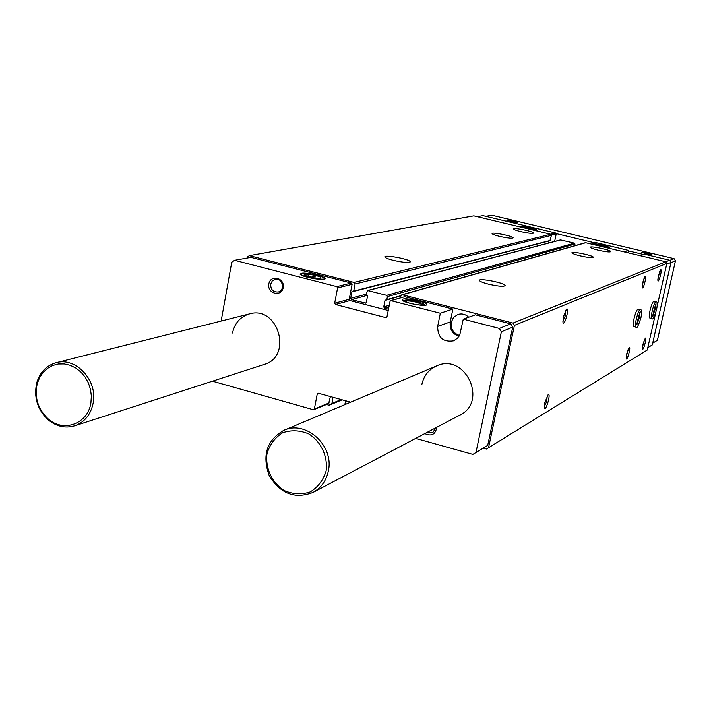 <?xml version="1.0" encoding="UTF-8"?>
<svg xmlns="http://www.w3.org/2000/svg" width="711" height="711" viewBox="0 0 711 711"><rect width="100%" height="100%" fill="white"/><g stroke="black" fill="none" stroke-linecap="round" stroke-linejoin="round"><path stroke-width="1.07" d="M458.933 336.401C452.374 333.886 449.476 329.069 450.25 321.941L437.656 326.411C437.754 337.601 443.077 342.4 453.636 340.818L457.591 338.125L459.813 334.73L463.288 319.141L475.383 314.813L510.729 323.861L499.335 328.42L501.371 331.753L475.97 452.534L472.877 454.409L415.677 438.394M463.288 319.141L499.335 328.42M418.379 300.815C407.012 298.362 401.626 298.193 402.213 300.326C405.27 303.277 426.973 307.036 426.724 304.575C426.564 303.517 423.783 302.264 418.379 300.815M390.721 300.611L404.728 296.718L452.88 309.045L440.34 313.24L390.721 300.611L390.028 301.393L386.98 316.822L385.78 317.604L335.45 304.495L334.668 303.206L337.601 287.893L336.818 286.604L234.559 260.288L231.742 262.243L221.148 321.043M421.925 384.216C423.889 375.648 428.715 369.587 436.412 366.014C464.79 352.221 488.475 401.422 459.973 415.073L313.08 492.412C321.159 487.862 326.242 480.76 328.322 471.1C334.41 445.53 305.677 419.632 283.591 430.466C266.767 440.349 261.959 455.36 269.167 475.481C280.214 493.772 294.852 499.415 313.08 492.412M268.82 283.911C270.544 274.117 285.084 277.868 283.2 287.644C281.44 297.447 266.945 293.652 268.82 283.911M436.776 427.284C435.479 434.519 431.488 436.616 424.822 433.577M232.515 333.006C234.692 323.052 240.336 316.679 249.445 313.898C277.983 305.099 293.101 356.344 264.359 364.379L74.797 425.8C84.733 422.103 90.866 414.469 93.185 402.906C97.798 380.358 75.73 356.664 56 362.743C46.428 365.57 40.029 372.182 36.812 382.562C33.586 396.942 37.265 409.269 47.859 419.57C56.24 426.529 65.225 428.609 74.797 425.8M437.656 326.411L440.34 313.24M318.848 393.37L317.239 394.001L314.369 408.958L313.213 409.705L212.473 381.194M317.239 394.001L318.404 393.254L350.665 402.177M640.38 255.684L644.504 254.209L669.602 260.199L670.988 262.439L652.289 344.915L647.801 347.652M665.727 261.755L669.602 260.199M330.402 396.569L328.624 403.59L313.818 409.669M332.97 397.28L331.948 403.404L329.095 405.226L326.447 404.488M344.844 404.63L345.626 400.782M459.475 335.45C453.298 333.272 450.552 328.855 451.236 322.199L453.538 317.444L457.795 314.502C461.839 313.258 465.474 314.164 468.691 317.213M400.524 297.793L400.933 295.749L402.408 294.781L513.013 323.07L514.426 325.371L488.546 447.726L486.395 449.023L483.187 448.134M247.188 258.022L247.375 256.973L249.339 255.622L354.114 282.427L355.065 284.009L353.687 291.128L351.927 291.741L350.656 298.344L351.412 299.607L365.632 303.153L366.298 302.397L367.596 295.776L366.218 294.354L367.507 290.523L386.66 295.314L387.433 296.594L386.828 299.66L385.042 300.273L383.736 306.903L384.509 308.174L388.482 309.205M234.559 260.288L250.947 257.346L351.341 283.049L352.105 284.311L349.208 299.304L334.668 303.206M388.233 310.485L349.972 300.566L349.208 299.304M450.25 321.941L452.88 309.045M510.729 323.861L512.72 327.113L487.719 445.362L475.97 452.534M563.441 316.75L566.587 309.081C569.858 306.93 564.267 327.495 562.988 322.296L563.441 316.75M544.866 402.524L548.181 394.569C551.336 392.801 545.541 412.922 544.422 407.616L544.866 402.524M642.664 282.596L645.108 276.295C647.223 274.855 643.126 290.692 642.193 287.573L642.664 282.596M626.658 353.954L629.208 347.483C631.261 346.221 627.066 361.819 626.204 358.628L626.658 353.954M658.377 275.815L660.697 269.789C662.616 268.465 658.768 283.449 657.906 280.658L658.377 275.815M642.922 344.302L645.321 338.116C647.188 336.952 643.259 351.723 642.46 348.861L642.922 344.302M638.274 317.382L640.94 317.693C641.997 312.093 641.802 309.409 640.353 309.649C638.665 308.13 633.865 326.296 635.785 326.98L633.581 326.429C632.941 325.682 633.083 323.114 634.008 318.732C635.554 312.538 636.94 309.329 638.158 309.098M654.129 309.232L656.573 309.561C657.639 304.05 657.462 301.464 656.049 301.793C654.484 300.415 649.925 317.861 651.703 318.439L649.587 317.906C648.983 317.213 649.143 314.733 650.041 310.485C651.516 304.592 652.814 301.526 653.933 301.277L655.915 301.766M514.426 325.371L666.874 263.39L657.142 306.352M655.622 313.098L647.268 349.99L488.546 447.726M331.948 403.404L341.236 399.573M329.095 405.226L342.16 399.831M249.339 255.622L473.819 215.842L550.749 234.248L551.434 235.359L549.932 240.7M393.227 260.315C388.473 259.088 385.718 258.013 384.98 257.098C382.696 254.174 409.172 258.911 410.211 261.604C409.349 263.043 403.688 262.617 393.227 260.315M499.584 236.372C495.123 235.261 492.616 234.346 492.092 233.643C490.777 231.653 512.827 235.972 513.129 237.767C512.275 238.629 507.77 238.167 499.584 236.372M520.79 231.599C516.408 230.515 513.973 229.644 513.475 228.978C512.311 227.147 533.481 231.351 533.677 232.986C532.85 233.768 528.549 233.306 520.79 231.599M549.043 240.967L548.608 243.02M367.507 290.523L560.49 239.9L574.444 243.153L574.995 244.051L574.63 245.757M401.786 294.789L585.482 242.673L665.869 261.781L666.874 263.39M488.537 284.16C483.231 282.791 480.218 281.6 479.481 280.587C477.508 277.61 504.419 282.729 505.13 285.449C504.241 286.853 498.704 286.426 488.537 284.16M580.034 255.809C575.172 254.6 572.479 253.605 571.955 252.849C570.826 250.841 593.214 255.4 593.312 257.195C592.467 258.049 588.041 257.586 580.034 255.809M598.218 250.174C593.472 249.001 590.85 248.05 590.361 247.339C589.357 245.499 610.847 249.917 610.865 251.561C610.038 252.316 605.825 251.863 598.218 250.174M513.013 323.07L665.869 261.781M512.72 327.113L501.371 331.753M317.444 275.148C304.735 272.5 299.224 272.42 300.922 274.917C305.197 277.725 324.456 280.801 325.149 278.792C325.425 277.814 322.856 276.597 317.444 275.148M666.687 264.199L670.988 262.439M477.232 216.659L482.965 215.629L555.7 233.004L556.242 233.875L554.624 241.438M534.565 230.373L536.992 230.248C537.125 229.715 535.01 228.906 530.646 227.822C523.26 226.231 519.617 225.894 519.714 226.809L519.75 226.836M589.241 243.455L594.067 242.158L628.488 250.379L624.196 251.818M607.878 247.917L609.505 247.695C609.407 247.117 607.185 246.29 602.839 245.215C596.049 243.731 592.521 243.375 592.263 244.149L592.299 244.184M627.964 252.716L628.488 250.379M644.477 339.405L642.406 347.492M659.87 271.078L657.835 279.272M628.355 348.737L626.142 357.322M644.282 277.539L642.104 286.249M547.257 395.698L546.697 401.422L544.342 406.674M565.716 310.183L565.227 315.977L562.89 321.31M606.394 247.561L596.645 245.224M607.007 247.704L602.261 245.722L594.414 244.691M607.452 247.81L602.368 245.695L593.969 244.584M422.912 304.859L416.975 302.353C410.869 300.94 406.941 300.584 405.163 301.295M417.241 301.642C408.736 299.811 404.701 299.687 405.146 301.277C407.421 303.49 423.658 306.299 423.472 304.459C423.356 303.668 421.276 302.726 417.241 301.642M420.334 305.17C423.889 305.312 424.92 304.832 423.445 303.757L417.455 301.58C410.54 299.98 406.132 299.598 404.23 300.424L407.43 302.584M403.91 300.637L403.519 301.109M424.511 305.321L424.138 304.557M403.839 300.664L402.986 300.833M425.107 305.268L424.387 304.788M435.834 427.782L432.697 432.786L426.689 432.59M270.695 284.124L272.242 280.969L275.148 279.281C282.507 277.326 285.582 290.532 278.108 291.99C273.104 292.159 270.633 289.537 270.695 284.124M670.935 262.697L675.45 260.848L657.408 340.285L652.689 343.146L657.408 340.285M485.817 216.313L491.861 215.211L674.081 258.644L675.45 260.848M506.801 220.286C511.422 220.588 514.862 221.37 517.128 222.623L506.801 220.286M641.482 252.414C646.157 252.698 649.721 253.525 652.165 254.911L641.482 252.414M556.251 233.626L592.947 242.389M628.382 250.85L643.677 254.502M669.726 260.395L674.081 258.644M326.109 470.975C327.975 456.418 321.123 441.762 308.796 433.914C299.944 430.217 291.208 429.835 282.587 432.786C274.899 437.656 269.691 444.659 266.972 453.814C265.212 468.22 271.94 482.662 284.089 490.528C292.843 494.296 301.544 494.767 310.2 491.95C317.977 487.177 323.283 480.183 326.109 470.975M90.919 402.737L91.364 396.116L90.51 389.424L88.404 382.98L85.142 377.097L80.876 372.04L75.81 368.04L70.193 365.303L64.274 363.943L58.338 364.005L52.658 365.507L47.504 368.36L43.095 372.422L39.656 377.514L37.319 383.398C34.252 397.067 37.754 408.798 47.824 418.592C63.137 432.972 88.031 424.04 90.919 402.737M644.104 253.676L649.223 254.787M509.387 221.539L514.133 222.516M654.111 309.267L656.537 309.694M638.291 317.346L639.402 317.621L639.953 312.769M635.945 327.024L635.785 326.98C636.549 329.371 638.256 326.331 640.904 317.861L639.393 317.657L637.074 324.1M523.412 227.707L522.692 227.342C520.834 225.956 534.992 228.782 533.97 229.591L530.886 229.493M520.461 227.005L520.488 226.48L536.236 229.795L533.854 230.204M309.383 276.935L304.966 275.361C299.82 272.277 322.207 275.877 320.794 277.894C319.221 278.632 315.417 278.312 309.383 276.935M307.89 276.517L308.076 275.539L311.418 277.05L315.142 276.695L314.893 278.01M301.802 273.459C309.098 273.211 316.306 274.553 323.425 277.486C330.695 281.823 298.993 276.757 300.922 273.877L301.802 273.459M404.728 296.718L391.237 300.602M333.05 397.689L333.619 397.458M354.114 282.427L550.749 234.248M355.065 284.009L551.434 235.359M353.687 291.128L550.358 240.416M351.927 291.741L352.967 291.474M350.656 298.344L366.254 294.167M351.412 299.607L367.454 295.287M365.134 303.162L366.041 302.913M367.987 290.523L560.837 239.891M386.66 295.314L574.444 243.153M387.433 296.594L574.995 244.051M386.828 299.66L400.96 295.634M385.042 300.273L386.037 299.989M383.736 306.903L389.264 305.277M384.509 308.174L388.953 306.859M402.408 294.781L585.935 242.664M329.175 402.897L314.369 408.958M351.341 283.049L336.818 286.604M352.105 284.311L337.601 287.893M349.972 300.566L335.45 304.495M386.748 317.302L385.78 317.604M550.678 234.23L555.7 233.004M551.452 235.057L556.242 233.875M589.419 243.5L594.067 242.158M656.537 309.712C654.236 317.399 652.618 320.305 651.703 318.439L651.836 318.475M655.098 309.472L655.666 304.886M655.426 304.201L656.129 304.077C656.102 301.597 651.8 318.021 652.929 316.306L652.44 316.057M652.965 315.577L655.089 309.516M639.704 312.156L640.389 312.031C640.255 309.738 635.963 325.985 637.038 324.723L636.585 324.509M353.34 291.51L550.101 240.691M386.491 300.042L400.897 295.927M410.211 261.604L410.114 262.083M404.23 300.424L403.608 300.833M436.723 365.881L283.973 430.306M249.677 313.835L56.285 362.672M47.824 418.592L47.859 419.57M37.319 383.398L36.812 382.562M637.989 309.063L640.193 309.605M300.922 273.877L300.184 274.366"/></g></svg>
